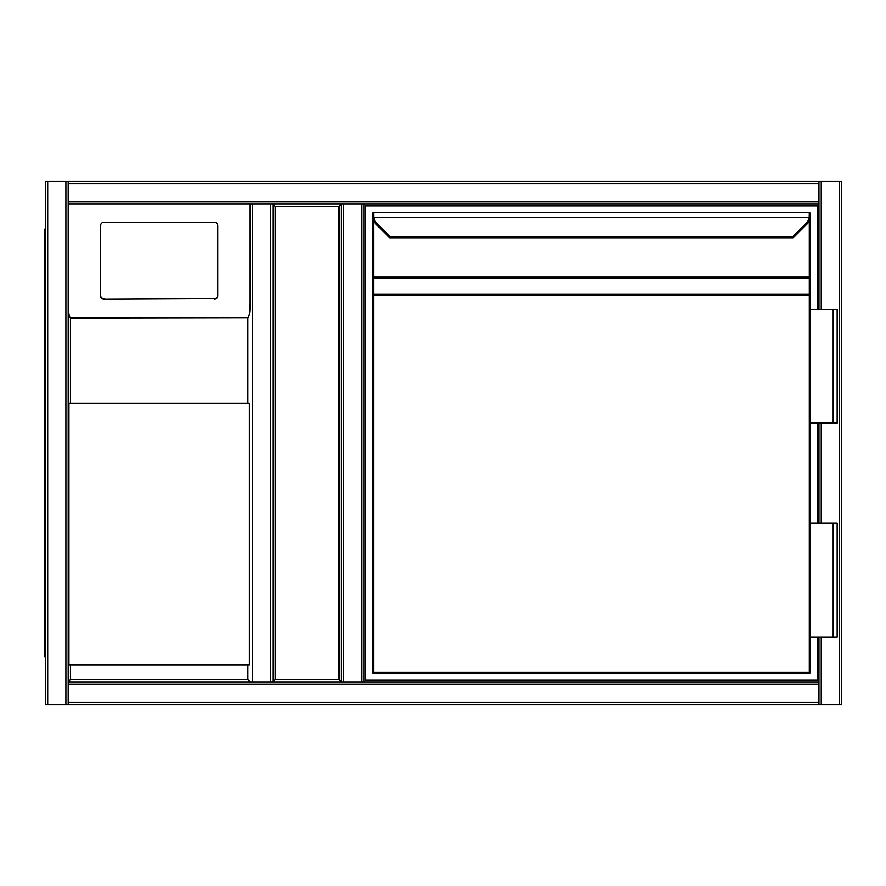 <?xml version="1.0" encoding="UTF-8"?>
<svg xmlns="http://www.w3.org/2000/svg" width="886" height="886" viewBox="0 0 886 886"><rect width="100%" height="100%" fill="white"/><g stroke="black" fill="none" stroke-linecap="round" stroke-linejoin="round"><path stroke-width="1.33" d="M841.7 183.646L841.7 702.354M252.466 181.375L841.7 181.375L841.7 704.625L252.466 704.625M272.943 681.877L272.943 204.123L341.188 204.123L341.188 681.877L272.943 681.877L275.214 679.606L338.917 679.606L341.188 681.877L270.662 681.877L272.943 681.877L272.943 204.123L275.214 206.394L275.214 679.606M338.917 679.606L338.917 206.394L341.188 204.123L252.466 204.123L252.466 681.877L270.662 681.877L270.662 204.123L272.943 204.123M252.466 204.123L68.189 204.123L68.189 684.158L818.952 684.158L818.952 636.945L818.952 704.625L68.189 704.625L68.189 702.354L818.952 702.354M818.952 523.194L818.952 423.098L818.952 523.194M818.952 704.625L45.441 704.625L45.441 181.375L818.952 181.375L818.952 309.347L818.952 204.123L361.665 204.123L363.947 204.123L363.947 681.877L361.665 681.877L818.952 681.877M841.7 704.625L841.7 181.375M68.189 702.354L68.189 681.877L250.195 681.877L68.189 681.877L68.189 204.123L68.189 681.877L70.459 679.606L247.914 679.606L250.195 681.877L252.466 681.877M45.441 181.375L45.441 704.625M68.189 204.123L68.189 181.375L250.195 181.375M818.952 181.375L68.189 181.375M250.195 204.123L250.195 302.702C250.096 310.842 249.442 315.837 248.257 317.709L70.459 318.041L70.459 403.185L68.953 403.185L68.953 664.821L249.42 664.821L249.42 403.185L70.459 403.185M343.469 204.123L341.188 204.123L341.188 681.877L361.665 681.877L361.665 204.123L343.469 204.123L343.469 681.877M214.357 299.246A3.411 3.378 -0 0 0 217.768 295.869L217.768 225.565A3.411 3.378 -0 0 0 214.357 222.198L104.016 222.198A3.411 3.378 180 0 0 100.605 225.565L100.605 295.869A3.411 3.378 -0 0 0 104.016 299.246L214.357 298.693L104.016 299.246M100.605 295.869L100.605 226.129M68.189 302.702C68.288 310.842 68.931 315.837 70.127 317.709L70.459 318.041M100.605 295.315A3.411 3.378 -0 0 0 104.016 298.693M214.357 298.693A3.411 3.378 -0 0 0 217.768 295.315M68.189 704.625L250.195 704.625M45.441 229.142L44.3 229.142L44.3 656.858L45.441 656.858M817.246 636.945L817.246 680.171L365.652 680.171L365.652 205.829L817.246 205.829L817.246 309.347M817.246 423.098L817.246 523.194M363.947 681.877L363.947 204.123L818.952 204.123M390.061 237.736L792.826 237.736L792.881 236.54L806.282 223.139A10.233 10.233 0 0 0 809.195 217.203L809.283 212.651A1.141 1.141 0 0 1 810.413 213.792L810.325 217.347L373.693 217.203A10.233 10.233 0 0 0 376.605 223.139L390.006 236.54L390.061 237.736A1.141 1.141 0 0 1 389.264 237.404L375.808 223.948A11.374 11.374 0 0 1 372.563 217.347L372.474 213.792A1.141 1.141 0 0 1 373.615 212.651L809.283 212.651L373.615 212.651L373.693 217.203L372.563 217.347L372.474 215.907L373.615 215.475M809.283 215.475L810.413 215.907L810.325 217.347A11.374 11.374 0 0 1 807.091 223.948L793.69 237.348L792.881 236.54L390.006 236.54L389.209 237.348M810.413 672.208L809.283 672.208L809.283 295.138L373.615 295.138L373.615 672.208L809.283 672.208L809.283 673.349L373.615 673.349L809.283 673.349A1.141 1.141 0 0 0 810.413 672.208L810.413 636.945L837.148 636.945L837.148 523.194L833.172 523.194L833.172 636.945M373.615 220.858L373.615 277.13L372.474 277.13L372.474 216.184L372.474 672.208L372.474 278.747A1.141 0.808 0 0 1 373.615 277.938L373.615 294.329L809.283 294.329A1.141 0.808 0 0 1 810.413 295.138L810.413 309.347L837.148 309.347L837.148 423.098L833.172 423.098L833.172 309.347M810.413 216.184L810.413 277.13L810.413 216.184M810.413 278.747L810.413 295.138L809.283 295.138L809.283 277.938A1.141 0.808 0 0 1 810.413 278.747L810.413 277.13L809.283 277.13L809.283 220.858M810.413 309.347L810.413 523.194L833.172 523.194M372.474 672.208A1.141 1.141 0 0 0 373.615 673.349L373.615 672.208L372.474 672.208A1.141 1.141 0 0 0 373.615 673.349M372.474 295.138A1.141 0.808 -0 0 1 373.615 294.329L373.615 295.138L372.474 295.138M373.615 213.792L373.615 215.043M810.413 423.098L833.172 423.098M810.413 523.194L810.413 636.945M338.917 206.394L275.214 206.394M839.43 704.625L839.43 181.375M821.222 704.625L821.222 636.945M821.222 523.194L821.222 423.098M821.222 309.347L821.222 181.375M47.711 181.375L47.711 704.625M65.907 181.375L65.907 704.625M818.952 183.646L68.189 183.646M818.952 201.842L68.189 201.842M247.914 403.185L247.914 318.041M247.914 679.606L247.914 664.821M70.459 664.821L70.459 679.606M70.127 317.709L248.257 317.709M45.441 645.473L44.3 645.473M44.3 240.527L45.441 240.527M809.283 277.938L373.615 277.938L373.615 277.13L809.283 277.13L809.283 277.938M376.605 223.139L375.808 223.948A11.374 11.374 0 0 1 372.563 217.347M810.325 217.347A11.374 11.374 0 0 1 807.091 223.948L806.282 223.139M792.826 237.736L793.635 237.404"/></g></svg>
